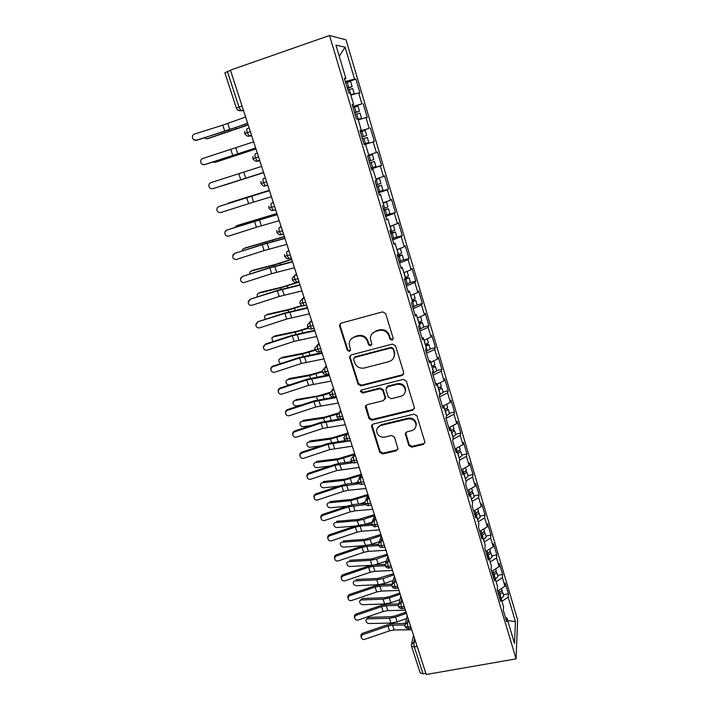 <?xml version="1.0" encoding="UTF-8"?>
<svg xmlns="http://www.w3.org/2000/svg" width="710" height="710" viewBox="0 0 710 710"><rect width="100%" height="100%" fill="white"/><g stroke="black" fill="none" stroke-linecap="round" stroke-linejoin="round"><path stroke-width="1.06" d="M392.035 340.179L393.162 338.137L385.654 313.571L382.61 311.876L341.155 323.139L339.495 325.189L339.611 326.05L347.296 350.252L349.382 351.414L350.545 349.977L349.134 343.675C349.462 340.321 351.237 338.12 354.467 337.072L357.893 336.158C362.473 335.413 365.677 337.197 367.505 341.519L368.49 344.652L370.584 345.832L371.774 344.323L370.371 338.288C370.629 334.783 372.439 332.475 375.812 331.366L379.273 330.443C383.906 329.688 387.127 331.49 388.947 335.839L389.914 338.998L392.035 340.179M371.845 334.011L376.202 330.789L379.655 329.866C384.279 329.112 387.491 330.904 389.311 335.244L390.278 338.395L392.381 339.575L393.162 339.114M340.285 323.591L340.081 325.491L347.749 349.631L349.835 350.802L350.438 350.491M350.793 339.389L354.902 336.478L358.319 335.564C362.89 334.827 366.094 336.611 367.913 340.915L368.889 344.048L370.993 345.22L371.676 344.838M408.818 445.525L411.756 447.167L423.231 444.478L424.944 442.286L416.912 415.803L413.939 414.143L373.149 424.048L371.499 426.071L379.735 452.359L382.646 453.983L396.304 450.788L397.973 448.702L394.44 437.12L391.503 435.478L384.705 437.103C379.992 437.502 377.285 435.434 376.584 430.899C376.77 428.094 378.252 426.275 381.022 425.432L407.859 418.944C412.466 418.492 415.199 420.462 416.042 424.855C415.962 427.855 414.445 429.807 411.489 430.713L406.999 431.778L405.312 433.925L408.818 445.525L409.129 444.691L412.057 446.333L423.506 443.652L424.935 442.605M230.439 70.148L329.529 35.5L516.081 658.871L426.24 674.5L230.439 70.148M402.091 375.466L403.706 372.617L395.497 345.77L392.479 344.084L351.228 354.92L349.577 356.961L349.684 357.769L358.089 384.225L361.053 385.876L402.091 375.466L403.724 373.895M406.298 381.084L414.365 407.478L412.75 410.265L371.933 420.214L368.996 418.572L365.366 406.759L367.026 404.718L383.515 400.626L385.086 397.84L382.761 390.385L379.788 388.725L362.597 393.047L360.449 391.37L361.612 389.941L403.298 379.415L406.298 381.084M329.529 35.5L346.027 39.831L517.617 619.803L516.081 658.871M339.265 56.267L345.087 47.179L335.936 45.129L345.903 78.508L344.377 78.411L348.761 93.09L350.243 93.063L353.642 104.441L352.187 104.547L356.526 119.049L357.938 118.827L361.292 130.063L359.908 130.374L364.186 144.707L365.535 144.29L368.854 155.401L367.531 155.907L371.765 170.072L373.043 169.459L376.327 180.438L375.075 181.13L379.255 195.135L380.471 194.336L383.711 205.19L382.53 206.069L386.657 219.914L387.811 218.928L391.015 229.658L389.896 230.723L393.979 244.409L395.071 243.246L398.239 253.852L397.174 255.094L401.212 268.62L402.242 267.279L405.374 277.779L404.372 279.19L408.374 292.564L409.342 291.056L412.439 301.43L411.489 303.01L415.448 316.234L416.353 314.557L419.415 324.816L418.527 326.564L422.441 339.637L423.293 337.8L426.32 347.944L425.494 349.852L429.355 362.783L430.154 360.786L433.153 370.824L432.372 372.892L436.197 385.672L436.943 383.524L439.898 393.446L439.179 395.665L442.96 408.312L443.652 406.005L446.581 415.82L445.915 418.199L449.652 430.704L450.291 428.245L453.184 437.964L452.572 440.475L456.264 452.847L456.858 450.246L459.725 459.858L459.157 462.521L462.813 474.759L463.355 472.017L466.186 481.513L465.671 484.318L469.292 496.432L469.78 493.548L472.585 502.946L472.115 505.893L475.691 517.865L476.135 514.848L478.913 524.149L478.496 527.228L482.037 539.076L482.427 535.926L485.178 545.129L484.797 548.342L488.303 560.066L488.657 556.782L491.373 565.888L491.045 569.225L494.506 580.824L494.817 577.416L497.506 586.433L497.222 589.895L500.648 601.379L500.914 597.847L503.567 606.757L503.328 610.351L506.727 621.712L506.94 618.055L505.484 617.54M345.087 47.179L354.538 79.041L345.317 81.552M345.619 82.573L355.905 79.121L354.538 79.041M355.905 79.121L359.997 92.93L358.665 92.948L361.887 103.811L352.764 106.456M352.941 107.077L361.887 103.811M363.192 103.713L367.23 117.363L365.961 117.558L369.147 128.306L360.121 131.075M360.183 131.306L369.147 128.306M370.389 128.031L374.392 141.53L373.185 141.902L376.336 152.526L368.73 154.993M371.321 168.581L381.474 165.43L377.516 152.073L376.336 152.526M381.474 165.43L380.32 165.98L383.435 176.488L375.909 179.053M378.359 192.135L388.476 189.064L384.563 175.858L383.435 176.488M388.476 189.064L387.385 189.783L390.464 200.176L383.01 202.847M385.947 215.254L395.399 212.45L391.529 199.386L390.464 200.176M395.399 212.45L394.37 213.337L397.414 223.614L390.34 226.268M395.994 237.397L402.259 235.578L398.425 222.656L397.414 223.614M402.259 235.578L401.274 236.625L404.292 246.796L396.988 249.663M403.502 260.029L409.031 258.458L405.25 245.678L404.292 246.796M409.031 258.458L408.108 259.665L411.09 269.729L403.857 272.693M410.433 282.571L415.74 281.098L411.995 268.451L411.09 269.729M415.74 281.098L414.862 282.456L417.817 292.413L410.655 295.466M411.977 302.194L415.732 300.277L417.125 304.972L422.379 303.498L418.669 290.985L417.817 292.413M422.379 303.498L421.554 305.007L424.473 314.858L417.382 318M423.692 327.044L428.938 325.659L425.272 313.279L424.473 314.858M428.938 325.659L428.165 327.319L431.059 337.055L424.039 340.294M430.216 348.938L435.434 347.58L431.813 335.333L431.059 337.055M435.434 347.58L434.715 349.391L437.573 359.029L430.624 362.348M436.659 370.602L441.868 369.28L438.274 357.157L437.573 359.029M441.868 369.28L441.194 371.232L444.025 380.773L437.138 384.172M443.04 392.035L448.232 390.757L444.673 378.758L444.025 380.773M448.232 390.757L447.602 392.843L450.397 402.286L443.191 405.969M449.35 413.255L454.524 412.004L451.01 400.138L450.397 402.286M454.524 412.004L453.947 414.232L456.716 423.568L448.773 427.766M455.598 434.254L460.754 433.038L457.275 421.287L456.716 423.568M460.754 433.038L460.222 435.399L462.964 444.637L455.092 448.933M461.784 455.03L466.923 453.859L463.479 442.223L462.964 444.637M466.923 453.859L466.434 456.344L469.15 465.494L461.358 469.869M467.908 475.602L473.029 474.466L469.612 462.947L469.15 465.494M473.029 474.466L472.585 477.076L475.265 486.128L467.544 490.601M473.969 495.971L479.072 494.861L475.691 483.466L475.265 486.128M479.072 494.861L478.664 497.595L481.327 506.558L473.676 511.111M479.969 516.126L485.054 515.052L481.708 503.772L481.327 506.558M485.054 515.052L484.69 517.909L487.326 526.784L479.747 531.426M485.906 536.085L490.974 535.038L487.663 523.865L487.326 526.784M490.974 535.038L490.654 538.02L493.264 546.798L485.755 551.519M491.79 555.841L496.831 554.829L493.556 543.771L493.264 546.798M496.831 554.829L496.556 557.927L499.139 566.615L491.702 571.417M497.612 575.402L502.636 574.417L499.396 563.474L499.139 566.615M502.636 574.417L502.405 577.629L504.952 586.238L497.586 591.119M503.372 594.776L508.387 593.817L505.174 582.981L504.952 586.238M508.387 593.817L508.191 597.145L515.451 621.64L514.51 643.42L506.94 618.055M500.914 597.847L499.449 597.367M508.191 597.145L501.952 601.326M507.677 620.522L515.451 621.64M494.817 577.416L493.361 576.981M502.405 577.629L496.104 581.756M488.657 556.782L487.202 556.383M496.556 557.927L490.202 561.983M482.427 535.926L480.981 535.562M490.654 538.02L484.247 542.005M476.135 514.848L474.697 514.528M484.69 517.909L478.221 521.823M469.78 493.548L468.343 493.264M478.664 497.595L472.132 501.438M463.355 472.017L461.917 471.768M472.585 477.076L465.991 480.847M456.858 450.246L455.429 450.051M466.434 456.344L459.672 460.098M450.291 428.245L448.871 428.086M460.222 435.399L452.847 439.366M443.652 406.005L442.232 405.889M453.947 414.232L445.969 418.385M436.943 383.524L435.532 383.453M447.602 392.843L439.552 396.908M430.154 360.786L428.751 360.76M441.194 371.232L433.064 375.191M423.293 337.8L421.891 337.818M434.715 349.391L426.506 353.252M416.353 314.557L414.959 314.628M428.165 327.319L419.876 331.073M409.342 291.056L407.957 291.171M421.554 305.007L413.184 308.664M402.242 267.279L400.866 267.448M414.862 282.456L406.413 286.006M395.071 243.246L393.695 243.459M408.108 259.665L399.57 263.099M387.811 218.928L386.444 219.195M401.274 236.625L392.648 239.945M380.471 194.336L379.113 194.655M394.37 213.337L385.654 216.541M373.043 169.459L371.694 169.832M387.385 189.783L378.581 192.871M380.32 165.98L371.428 168.945M361.292 130.063L359.952 130.525M373.185 141.902L365.543 144.325M353.642 104.441L352.311 104.956M365.961 117.558L358.248 119.875M230.537 70.432L227.431 71.524L238.951 107.006L242.048 105.959M236.386 108.106C237.202 110.077 238.702 110.902 240.885 110.582L238.951 107.006L236.386 108.106L224.884 72.775L227.431 71.524M345.903 78.508L344.581 79.085M358.665 92.948L350.864 95.149L354.272 93.764L350.713 94.652M425.867 673.337L423.036 673.825L420.196 672.947L411.516 646.251M250.355 131.607L244.693 133.631L244.781 131.243M258.529 156.83L252.858 158.729L252.92 156.466M266.605 181.769L260.934 183.544L260.969 181.396M274.592 206.424L268.921 208.083L268.93 206.024M282.491 230.794L276.811 232.339L276.802 230.368M290.301 254.899L284.621 256.319L284.586 254.437M298.014 278.719L292.334 280.042L292.289 278.222L294.73 275.365L296.745 274.788M305.655 302.283L299.966 303.489L299.913 301.741L302.353 298.866L304.359 298.298M313.199 325.579L307.51 326.671L307.448 324.994L309.888 322.1L311.894 321.55M320.663 348.628L314.983 349.622L314.903 347.98L317.352 345.078L319.34 344.545M328.047 371.419L322.358 372.297L322.278 370.718L324.727 367.807L326.715 367.292M335.351 393.952L329.671 394.751L329.573 393.198L323.05 395.355L324.142 398.692M342.575 416.255L336.886 416.93L336.788 415.439L339.238 412.528L341.208 412.04M349.719 438.31L344.03 438.886L343.933 437.431L346.373 434.529L348.344 434.058M356.784 460.124L351.104 460.639L350.997 459.184L353.438 456.29L355.399 455.829M363.777 481.708L360.858 482.374L358.097 482.125L357.982 480.705L360.423 477.821L362.375 477.377M370.7 503.062L367.789 503.709L365.02 503.399L364.904 502.005L367.336 499.13L369.28 498.695M377.542 524.193L374.649 524.823L371.871 524.441L371.747 523.066L374.179 520.208L376.114 519.791M384.323 545.102L381.43 545.706L378.643 545.262L378.519 543.913L380.95 541.064L382.876 540.656M391.024 565.79L388.139 566.376L385.352 565.87L385.219 564.539L387.642 561.708L389.568 561.308M397.653 586.265L394.787 586.833L391.973 586.22L391.849 584.942L394.272 582.138L396.189 581.747M404.221 606.526L401.354 607.077L398.541 606.402L398.416 605.142L400.83 602.346L402.748 601.982M410.717 626.575L407.868 627.107L405.055 626.415L404.913 625.128L407.327 622.359L409.235 621.995M350.225 355.479L350.128 357.13L358.514 383.533L361.47 385.184L402.419 374.782M393.029 349.134L390.917 347.953L354.725 357.423L353.562 358.87L354.68 362.686C356.491 366.937 359.677 368.712 364.212 368.011L388.902 361.639C392.381 360.511 394.201 358.142 394.37 354.521L393.375 348.512L391.272 347.341L390.917 347.953M354.095 357.76L355.16 356.793L391.272 347.341M393.677 357.742L394.716 353.882L394.387 351.814L394.041 352.444M393.375 348.512L394.387 351.814M365.872 405.428L369.395 417.808L372.324 419.441L413.051 409.51L414.427 408.525M385.113 399.091L385.45 397.112L383.125 389.675L380.161 388.015L363.005 392.337L362.597 393.047M360.92 390.322L363.005 392.337M400.777 396.34C403.706 395.417 405.233 393.446 405.339 390.429C404.514 385.903 401.762 383.888 397.085 384.367L387.536 386.772L385.947 389.586L388.272 397.05L391.237 398.709L400.777 396.34M404.993 392.594L405.658 389.719C404.833 385.202 402.091 383.187 397.423 383.675L397.085 384.367M386.293 387.58L387.891 386.071L397.423 383.675M405.65 432.718L409.129 444.691M415.838 426.639L416.326 424.074C415.483 419.681 412.767 417.711 408.17 418.163L407.859 418.944M377.329 428.139L381.394 424.651L408.17 418.163M371.951 424.802L380.098 451.516L383.01 453.14L396.633 449.945L397.955 449.057M347.261 88.067L349.063 87.596L347.323 88.271M350.598 81.419L345.646 82.653M347.208 87.871L352.133 86.602L347.385 88.457M347.802 89.859L352.728 88.581L354.272 93.764M248.207 124.969L208.27 138.503M204.294 137.926L206.903 138.823L248.154 124.809M245.624 117.008L222.771 125.155L194.504 134.03C192.765 134.785 192.117 136.116 192.561 138.033C193.368 139.834 194.709 140.544 196.572 140.163L193.679 139.613M247.648 123.247L224.795 131.297L196.572 140.163M196.732 140.305L247.71 123.46M354.618 112.677L356.393 112.18L354.654 112.801M354.583 112.57L359.455 111.195L357.929 106.047L353.048 107.405M359.455 111.195L354.689 112.908M355.177 114.532L360.041 113.147L361.567 118.268L358.062 119.262M358.133 119.502L361.567 118.268M255.973 148.94L216.319 161.987M212.858 162.093L214.784 162.404L255.937 148.851M361.896 137.021L366.697 135.512L361.887 136.995M366.697 135.512L365.18 130.427L360.361 131.891M363.99 144.032L368.774 142.515L363.981 144.023M362.464 138.938L367.274 137.447M221.857 185.816L263.641 172.628M263.65 172.645L222.585 185.727M367.567 156.023L369.315 155.49L367.585 156.058M367.558 155.987L372.359 154.531L367.594 156.093M369.102 161.143L373.851 159.564L372.359 154.531M369.679 163.069L374.418 161.472L369.626 162.892M374.418 161.472L375.909 166.486L371.179 168.101M269.356 190.253L227.351 203.814M228.389 203.06L269.365 190.289M375.98 179.284L379.451 178.379L376.078 179.603M376.238 185.035L380.933 183.349L379.451 178.379M376.806 186.934L381.492 185.239L376.682 186.526M381.492 185.239L382.974 190.2L378.297 191.913M237.442 225.425L234.593 227.59M276.891 213.506L237.726 225.318M236.039 225.957L276.927 213.621M253.674 141.849L202.74 158.472C201.01 159.218 200.362 160.54 200.806 162.439C201.604 164.223 202.927 164.924 204.791 164.534L202.678 164.445M255.671 148.008L204.791 164.534M204.915 164.596L255.706 148.124M261.626 166.397L210.888 182.639C209.157 183.384 208.518 184.698 208.953 186.57C209.743 188.336 211.065 189.02 212.911 188.638L212.538 188.727M263.605 172.495L212.911 188.638M213.009 188.62L263.605 172.512M218.937 206.539C217.224 207.284 216.577 208.58 217.012 210.435C217.792 212.184 219.106 212.858 220.943 212.468L248.66 203.646L246.698 197.708L219.026 206.468L269.48 190.626M217.943 207.08L219.026 206.468M269.489 190.679L246.698 197.708M271.442 196.705L248.66 203.646M226.907 230.173C225.194 230.919 224.555 232.205 224.981 234.043C225.753 235.764 227.058 236.43 228.877 236.039L256.434 227.236L254.499 221.36L226.96 230.022L277.228 214.544M225.097 231.78L226.96 230.022M277.273 214.686L254.499 221.36M279.207 220.65L256.434 227.236M384.492 202.323L386.417 202.022L383.143 203.282M383.302 208.66L387.935 206.876L386.471 201.959M383.861 210.542L388.494 208.749L383.666 209.894M389.941 213.63L385.335 215.467M244.817 248.101L242.403 249.592L242.074 251.003M284.346 236.51L245.269 247.914M243.619 248.606L284.399 236.696M234.779 253.55C233.084 254.295 232.445 255.564 232.862 257.384C233.634 259.088 234.921 259.745 236.741 259.354L264.129 250.568L262.221 244.755L234.815 253.328L262.167 244.568L284.887 238.196M232.773 255.76L234.815 253.328M284.967 238.436L262.221 244.755M286.875 244.329L264.129 250.568M393.127 225.221L390.127 226.703M390.278 232.028L394.858 230.146L393.411 225.283M390.837 233.883L395.408 232.001L390.58 233.013M396.846 236.829L392.293 238.755M252.13 270.554L249.867 272.028L249.663 274.104M291.712 259.274L274.903 264.555L252.742 270.27M251.118 271.016L273.314 265.3L291.801 259.532M397.192 255.147L401.709 253.177L400.28 248.367L397.041 249.858M397.742 256.984L402.259 255.005L397.414 255.893M403.67 259.771L399.18 261.804M259.363 292.777L257.251 294.233L257.322 296.913M299.017 281.79L282.278 287.035L260.126 292.396M258.538 293.195L280.725 287.834L299.114 282.118M405.312 277.557L408.481 275.915M404.434 279.394L406.049 278.693L404.691 278.826L404.824 279.261M404.567 279.829L409.031 277.761L405.011 278.284M410.433 282.465L405.987 284.595M266.543 314.779L264.564 316.198L265.034 319.42M406.839 271.469L403.883 272.773M301.892 305.486L289.582 309.276L267.439 314.29M265.877 315.142L288.047 310.128L302.584 305.69M242.571 276.678C240.885 277.415 240.246 278.675 240.663 280.477C241.427 282.154 242.705 282.802 244.506 282.42L271.744 273.643L269.844 267.901L242.58 276.385L269.773 267.635L292.467 261.591M240.521 279.199L242.58 276.385M292.573 261.91L269.844 267.901M294.464 267.741L271.744 273.643M250.284 299.549C248.606 300.286 247.967 301.537 248.376 303.312C249.13 304.98 250.399 305.62 252.192 305.229L279.27 296.469L277.397 290.789L250.266 299.185L277.299 290.452L299.966 284.728M248.225 302.238L250.266 299.185M300.099 285.136L277.397 290.789M301.963 290.905L279.27 296.469M257.908 322.171C256.239 322.908 255.6 324.15 256.008 325.908C256.754 327.558 258.014 328.18 259.798 327.789L286.716 319.047L284.87 313.43L257.863 321.745L284.745 313.03L307.377 307.616M255.848 324.958L257.863 321.745M307.536 308.113L284.87 313.43M309.382 313.811L286.716 319.047M412.057 300.17L415.181 298.44M415.732 300.277L412.173 300.552M417.125 304.972L412.732 307.146M273.661 336.558L271.806 337.933L272.835 341.634M412.821 294.543L411.063 295.298M308.193 327.816L296.815 331.286L274.681 335.963M273.137 336.859L295.307 332.182L308.593 328.189M265.442 344.563C263.792 345.282 263.161 346.524 263.552 348.264C264.298 349.888 265.549 350.509 267.315 350.119L294.091 341.395L292.254 335.83L265.442 344.563L265.389 344.066L292.112 335.36L314.716 330.256M263.401 347.394L265.389 344.066M314.903 330.833L292.254 335.83M316.731 336.478L294.091 341.395M418.74 322.544L421.811 320.725M419.273 324.328L422.361 322.544L418.793 322.722M423.728 327.141L419.397 329.458M280.707 358.115L278.968 359.438C278.48 361.195 279.083 362.561 280.796 363.538M315.018 349.719L303.96 353.065L281.843 357.405M280.326 358.355L302.478 354.015L315.258 350.216M272.906 366.706C271.255 367.425 270.634 368.65 271.025 370.371C271.752 371.987 273.004 372.599 274.761 372.2L301.377 363.493L299.567 357.991L272.906 366.706L272.826 366.147L299.398 357.458L321.967 352.657M270.874 369.555C270.634 367.931 271.282 366.795 272.826 366.147M322.18 353.305L299.567 357.991M323.991 358.887L301.377 363.493M425.352 344.687L428.378 342.779M425.876 346.445L428.92 344.59L425.636 344.581M430.269 349.125L425.991 351.53M287.701 379.451L286.059 380.729C285.704 383.24 286.751 384.634 289.21 384.909L290.008 384.767M322.225 371.25L311.042 374.614L288.935 378.625M287.443 379.628L309.587 375.617L322.26 371.88M280.29 388.618C278.648 389.337 278.027 390.553 278.409 392.257C279.136 393.846 280.379 394.449 282.127 394.059L308.593 385.361L306.791 379.921L280.29 388.618L280.184 387.988L306.613 379.326L329.147 374.809M278.267 391.467C277.974 389.825 278.613 388.672 280.184 387.988M329.387 375.546L306.791 379.921M331.171 381.066L308.593 385.361M431.884 366.591L434.875 364.594M432.177 367.576L432.035 367.105M432.408 368.33L435.39 366.555L433.047 366.111M436.739 370.877L432.514 373.371M294.632 400.573L293.088 401.789C292.76 404.256 293.807 405.623 296.239 405.916L301.111 405.117M329.715 392.435L318.044 395.94L295.955 399.632M294.49 400.68L323.05 395.355M287.594 410.291C285.961 411.01 285.34 412.217 285.722 413.903C286.441 415.483 287.674 416.069 289.414 415.678L315.728 407.007L313.953 401.62L287.594 410.291L287.47 409.608L313.749 400.955L336.247 396.73M285.58 413.14C285.242 411.48 285.873 410.309 287.47 409.608M336.513 397.547L313.953 401.62M338.279 403.005L315.728 407.007M438.354 388.264L441.3 386.187M438.62 389.16L438.469 388.645M438.869 389.994L441.815 388.148L439.969 387.553M443.146 392.408L439.463 394.804M301.51 421.483L300.037 422.636C299.735 425.05 300.791 426.408 303.188 426.701L311.388 425.476M338.031 413.105L324.976 417.054L302.895 420.426M301.457 421.527L323.565 418.146L337.135 414.17M294.827 431.751C293.203 432.461 292.582 433.659 292.955 435.328C293.674 436.881 294.89 437.466 296.62 437.076L322.793 428.414L321.026 423.089L294.827 431.751L294.677 430.997L320.805 422.361L339.123 419.033M292.822 434.582L292.813 434.564C292.44 432.905 293.061 431.715 294.677 430.997M343.56 419.308L321.026 423.089M345.317 424.713L322.793 428.414M444.762 409.714L447.655 407.558M445.001 410.522L444.833 409.963M445.268 411.418L448.17 409.519L446.652 408.818M449.492 413.708L446.555 415.909M308.335 442.135L306.924 443.28C306.649 445.64 307.696 446.972 310.075 447.282L321.018 445.8M346.072 433.615L331.836 437.946L309.773 441.017M308.362 442.152L330.452 439.091L345.495 434.644M301.981 452.971C300.365 453.69 299.744 454.87 300.117 456.521C300.818 458.065 302.034 458.642 303.756 458.243L329.777 449.608L328.038 444.327L301.981 452.971L301.812 452.172L327.789 443.555L345.3 440.537M299.984 455.847L299.957 455.705C299.584 454.063 300.197 452.882 301.812 452.172M350.545 440.848L348.335 441.132M348.06 441.167L328.038 444.327M352.275 446.191L329.777 449.608M451.09 430.943L453.947 428.707M451.311 431.671L451.134 431.068M451.595 432.63L454.471 430.668L453.166 429.887M455.767 434.795L452.918 437.058M315.036 462.601L313.731 463.701C313.492 466.017 314.539 467.331 316.882 467.65L330.141 466.035M353.598 454.063L338.626 458.624L316.58 461.393M315.187 462.574L337.268 459.814L353.048 455.146M349.666 462.006L351.486 461.393M309.054 473.978C307.448 474.697 306.835 475.869 307.199 477.502C307.9 479.028 309.107 479.596 310.811 479.197L336.691 470.579L334.969 465.352L309.054 473.978L308.868 473.117L334.703 464.517L341.146 463.018L351.778 461.757M307.075 476.889L307.022 476.632C306.649 474.999 307.27 473.827 308.868 473.117M353.163 462.663L334.969 465.352M359.162 467.446L336.691 470.579M457.559 452.589L457.364 451.95L460.178 449.634M457.861 453.619L460.692 451.595L459.565 450.761M461.97 455.66L459.166 458.003M321.692 482.844L320.485 483.927C320.263 486.19 321.31 487.495 323.636 487.814L338.865 486.164M360.928 474.342L345.344 479.099L323.316 481.566M321.95 482.791L344.013 480.333L360.405 475.478M354.538 483.119L358.053 481.939M316.065 494.772C314.468 495.482 313.847 496.645 314.211 498.269C314.903 499.778 316.101 500.337 317.805 499.938L343.542 491.329L341.838 486.164L316.065 494.772L315.852 493.849L341.554 485.267L347.962 483.812L358.381 482.72M314.086 497.701L314.006 497.337C313.651 495.722 314.264 494.559 315.852 493.849M359.349 483.759L341.838 486.164M365.969 488.48L348.291 490.264L343.542 491.329M463.568 472.745L466.346 470.348M463.736 473.304L463.763 472.665M464.065 474.395L466.86 472.31L465.858 471.431M468.121 476.312L465.361 478.726M328.295 502.875L327.168 503.94C326.973 506.168 328.02 507.446 330.31 507.783L347.243 506.168M367.922 494.497L352 499.361L329.99 501.544M328.65 502.813L350.687 500.639L367.585 495.633M359.615 503.949L364.887 502.165M322.997 515.353C321.408 516.055 320.796 517.208 321.151 518.815C321.834 520.306 323.023 520.856 324.719 520.466L350.314 511.874L348.628 506.762L322.997 515.353L322.766 514.377L348.326 505.804L354.716 504.393L365.038 503.452M321.035 518.291L320.929 517.83C320.574 516.223 321.186 515.078 322.766 514.377M365.756 504.588L348.628 506.762M372.714 509.292L355.053 510.836L350.314 511.874M469.363 493.468L472.452 490.85M469.851 493.805L470.011 493.193M470.197 494.959L472.966 492.82L472.061 491.897M474.209 496.76L471.484 499.245M334.827 522.72L333.78 523.758C333.602 525.941 334.658 527.21 336.922 527.557L355.337 526.039M374.436 514.59L358.586 519.418L336.602 521.317M335.28 522.631L357.299 520.741L363.609 519.356L374.614 515.62M364.825 524.504L371.925 522.09M329.857 535.722C328.277 536.423 327.665 537.568 328.02 539.156C328.703 540.629 329.884 541.171 331.561 540.78L357.023 532.207L355.346 527.139L329.857 535.722L329.609 534.683L355.027 526.137L361.399 524.77L371.756 523.953M327.913 538.668L327.78 538.109C327.425 536.529 328.038 535.384 329.609 534.683M372.244 525.187L360.077 526.128L355.346 527.139M379.389 529.891L361.745 531.204L357.023 532.207M474.599 514.182L478.487 511.147M474.972 514.59L476.135 513.543M476.277 515.309L479.01 513.117L478.185 512.167M480.226 516.995L477.546 519.56M341.306 542.369L340.33 543.381C340.179 545.52 341.226 546.771 343.471 547.126L363.396 545.733M380.88 534.488L365.109 539.28L343.143 540.905M341.838 542.254L363.839 540.647L370.132 539.298L381.217 535.517M369.928 544.81L379.309 541.677M336.647 555.877C335.076 556.578 334.472 557.714 334.818 559.285C335.493 560.749 336.664 561.282 338.342 560.882L363.662 552.336L362.002 547.321L336.647 555.877L336.389 554.794L361.665 546.265L368.02 544.934L378.501 544.25M334.712 558.841L334.561 558.193C334.206 556.622 334.818 555.486 336.389 554.794M378.767 545.564L366.715 546.336L362.002 547.321M385.991 550.277L368.366 551.359L363.662 552.336M480.626 534.355L484.468 531.24M480.75 534.781L482.161 533.698M481.646 535.731L484.983 533.21L484.229 532.234M486.19 537.035L483.546 539.662M347.722 561.823L346.817 562.808C346.684 564.903 347.731 566.145 349.95 566.509L371.694 565.258M387.261 554.191L371.561 558.947L349.613 560.297M348.335 561.681L370.318 560.35L376.584 559.045L387.616 555.264M374.694 564.885L386.302 561.166M343.374 575.837C341.812 576.529 341.199 577.656 341.545 579.209C342.22 580.665 343.383 581.188 345.042 580.789L370.23 572.26L368.588 567.29L343.374 575.837L343.09 574.692L368.233 566.181L374.569 564.894L385.228 564.335M341.448 578.792L341.27 578.064C340.924 576.511 341.537 575.393 343.09 574.692M385.308 565.719L373.291 566.34L368.588 567.29M392.532 570.458L374.924 571.31L370.23 572.26M486.59 554.315L490.388 551.137M486.696 554.67L488.098 553.667M487.06 555.903L490.903 553.099L490.202 552.105M492.092 556.862L489.483 559.569M354.086 581.082L353.243 582.04C353.127 584.099 354.175 585.324 356.376 585.706L378.332 584.712L384.571 583.442L393.171 580.487M393.58 573.689L377.96 578.41L356.029 579.493M354.769 580.922L376.735 579.857L382.983 578.588L393.943 574.825M350.03 595.583C348.477 596.285 347.873 597.403 348.211 598.938C348.876 600.376 350.03 600.891 351.681 600.491L376.735 591.98L375.111 587.063L350.03 595.583L349.728 594.394L374.738 585.901L381.048 584.658L391.938 584.223M348.113 598.548L347.918 597.74C347.572 596.205 348.175 595.087 349.728 594.394M391.858 585.67L379.797 586.14L375.111 587.063M399.002 590.427L381.412 591.066L376.735 591.98M492.491 574.079L496.246 570.831M492.58 574.363L493.938 573.458M492.962 575.65L496.769 572.792L496.112 571.772M497.941 576.502L495.367 579.271M360.387 600.163L362.384 598.512L361.15 599.977L359.606 601.086C359.508 603.109 360.547 604.316 362.73 604.707L384.669 603.979L390.882 602.754L399.908 599.639M399.836 593.001L388.885 596.782L384.287 597.696L362.384 598.512M361.15 599.977L383.089 599.178L389.311 597.944L400.218 594.181M356.624 615.144C355.071 615.836 354.467 616.946 354.805 618.472C355.461 619.892 356.615 620.398 358.257 619.999L383.169 611.505L381.572 606.642L356.624 615.144L356.305 613.901L381.181 605.426L387.474 604.219L398.692 603.908M354.716 618.108L354.494 617.221C354.157 615.703 354.76 614.594 356.305 613.901M398.399 605.417L386.231 605.745L381.572 606.642M405.41 610.201L387.837 610.618L383.169 611.505M498.34 593.649L502.05 590.321M498.402 593.871L499.698 593.054M498.802 595.202L502.573 592.291L501.952 591.253M503.727 595.947L501.189 598.778M366.635 619.049L368.676 617.336L367.461 618.845L365.907 619.945C365.827 621.942 366.866 623.131 369.022 623.531L390.935 623.06L397.139 621.871L406.537 618.614M406.031 612.126L395.133 615.898L390.553 616.786L368.676 617.336M367.461 618.845L389.373 618.303L395.577 617.105L406.431 613.351M363.147 634.509C361.603 635.193 360.999 636.293 361.337 637.811C361.985 639.213 363.13 639.71 364.762 639.319L389.55 630.835L387.962 626.025L363.147 634.509L362.81 633.213L387.553 624.756L393.828 623.593L405.339 623.407M361.248 637.465L361.008 636.506C360.671 634.997 361.275 633.906 362.81 633.213M404.913 624.977L392.612 625.155L387.962 626.025M411.747 629.77L394.192 629.974L389.55 630.835M417.143 646.428L414.303 646.943L423.036 673.825M414.578 638.503L413.752 642.159L414.303 646.943L411.48 646.135L411.339 644.911L413.752 642.159L415.652 641.813M243.379 110.077L241.32 110.769L243.557 110.618M251.509 135.157L249.095 135.947L247.275 132.628C246.592 130.312 246.547 128.998 247.124 128.679L249.183 127.995M237.779 110.006L241.32 110.769L243.281 109.775M251.597 135.45L249.538 136.125L251.713 135.787M259.629 160.247L257.206 161.028L255.458 157.824C254.783 155.534 254.73 154.203 255.289 153.83L257.339 153.165M259.727 160.531L257.677 161.197L259.771 160.664M265.398 178.041L263.357 178.689L265.398 178.041M267.759 185.328L265.238 185.816C264.342 186.668 262.913 185.913 260.934 183.544M273.306 202.439L271.335 203.273L273.368 202.643M275.702 209.849L273.173 210.329C272.258 211.154 270.838 210.4 268.921 208.083M281.124 226.57L279.216 227.573L281.249 226.96M283.556 234.087L281.018 234.575C280.077 235.365 278.675 234.619 276.811 232.339M288.855 250.426L287.017 251.606L289.041 251.012M291.322 258.049L288.775 258.538C287.79 259.301 286.405 258.555 284.621 256.319M296.496 274.024L294.73 275.365C294.268 275.986 294.357 277.388 295.005 279.589L296.984 282.323M304.058 297.357L302.353 298.866L302.646 303.126L304.581 305.744M311.53 320.441L309.888 322.1L310.208 326.405L312.098 328.908M318.923 343.267L317.352 345.078L317.681 349.418L319.536 351.814M326.245 365.836L324.727 367.807L325.073 372.191L326.884 374.472M333.478 388.175L332.023 390.296L334.002 389.79M340.631 410.265L339.238 412.528L339.62 416.983L340.782 419.122L341.35 419.042M347.714 432.124L346.373 434.529L346.782 439.011L347.9 441.079L348.468 440.972L347.998 441.052M354.725 453.752L353.438 456.29L353.855 460.808L354.938 462.805L355.506 462.672M361.656 475.15L360.423 477.821L360.858 482.374L361.905 484.3L362.455 484.176M368.517 496.317L367.336 499.13L367.789 503.709L368.792 505.573L369.324 505.449M375.306 517.27L374.179 520.208L374.649 524.823L375.617 526.616L376.131 526.509M382.015 538.003L380.95 541.064L381.43 545.706L382.362 547.446L382.859 547.339M388.663 558.522L387.642 561.708L388.139 566.376L389.524 567.965M395.248 578.827L394.272 582.138L394.787 586.833L396.118 588.368M401.753 598.92L400.83 602.346L401.354 607.077L402.641 608.568M408.197 618.809L407.327 622.359L407.868 627.107L409.102 628.554M244.693 133.631C246.823 136.098 248.287 136.879 249.095 135.947L249.547 136.125M263.357 178.689C262.815 179.115 262.877 180.464 263.552 182.736L265.238 185.816L267.67 185.053M252.858 158.729C254.925 161.152 256.372 161.915 257.206 161.028L257.677 161.197M271.335 203.273C270.812 203.743 270.883 205.11 271.548 207.364L273.173 210.329L275.613 209.583M279.216 227.573C278.719 228.096 278.799 229.481 279.456 231.708L281.018 234.575L283.476 233.83M287.017 251.606C286.538 252.174 286.618 253.568 287.275 255.786L288.775 258.538L291.242 257.819M336.105 396.286L333.594 396.917L332.386 394.707L332.023 390.296L329.573 393.198M329.671 394.751C331.233 396.828 332.546 397.547 333.594 396.917L334.161 396.881M389.311 335.244L388.947 335.839M379.655 329.866L379.273 330.443M376.202 330.789L375.812 331.366M368.889 344.048L368.49 344.652M367.913 340.915L367.505 341.519M358.319 335.564L357.893 336.158M354.902 336.478L354.467 337.072M347.749 349.631L347.296 350.252M340.081 325.491L339.611 326.05M390.278 338.395L389.914 338.998M361.47 385.184L361.053 385.876M358.514 383.533L358.089 384.225M350.128 357.13L349.684 357.769M355.16 356.793L354.725 357.423M413.051 409.51L412.75 410.265M372.324 419.441L371.933 420.214M369.395 417.808L368.996 418.572M365.881 406.741L365.472 407.478M385.45 397.112L385.086 397.84M383.125 389.675L382.761 390.385M380.161 388.015L379.788 388.725M387.891 386.071L387.536 386.772M405.721 433.703L405.41 434.511M381.394 424.651L381.022 425.432M396.633 449.945L396.304 450.788M383.01 453.14L382.646 453.983M380.098 451.516L379.735 452.359M371.996 425.991L371.605 426.772M423.506 443.652L423.231 444.478M412.057 446.333L411.756 447.167M206.903 138.823L208.687 138.406M349.293 89.407L350.846 94.607M347.146 82.2L348.699 87.419M228.877 130.161L229.126 130.906M235.534 127.809L235.818 128.679M229.809 129.619L227.795 123.469M224.795 131.297L222.771 125.155M214.784 162.404L216.55 161.924M356.66 114.079L358.195 119.218M354.53 106.953L356.074 112.109M243.53 152.251L243.681 152.712M363.937 138.468L365.455 143.562M361.834 131.421L363.36 136.533M371.135 162.599L372.643 167.631M369.058 155.632L370.567 160.673M378.261 186.455L379.743 191.434M376.202 179.568L377.693 184.556M258.254 219.496L258.422 220.011M264.865 217.473L265.061 218.068M237.841 154.052L235.844 147.973M232.836 155.685L230.839 149.615M245.775 178.21L243.796 172.193M240.796 179.799L238.817 173.799M253.621 202.101L251.668 196.155M261.386 225.736L259.452 219.851M385.299 210.053L386.772 214.979M383.267 203.237L384.74 208.181M265.824 242.518L266.099 243.352M272.409 240.548L272.729 241.515M269.063 249.103L267.155 243.281M392.266 233.395L393.722 238.267M390.26 226.659L391.716 231.54M273.314 265.3L273.687 266.436M279.882 263.374L280.308 264.697M399.162 256.488L400.6 261.307M397.174 249.822L398.612 254.65M280.725 287.834L281.195 289.281M287.266 285.952L287.816 287.639M405.978 279.332L407.398 284.098M404.008 272.729L405.437 277.512M288.047 310.128L288.624 311.867M294.57 308.3L295.236 310.323M276.66 272.214L274.77 266.463M284.169 295.085L282.305 289.387M291.606 317.707L289.751 312.072M412.723 301.927L414.125 306.64M410.779 295.413L412.182 300.126M295.307 332.182L295.972 334.224M301.803 330.407L302.575 332.768M298.954 340.081L297.126 334.508M419.397 324.284L420.781 328.952M417.507 317.947L418.864 322.5M302.478 354.015L303.241 356.34M308.957 352.284L309.844 354.982M306.232 362.224L304.421 356.704M425.991 346.4L427.376 351.015M424.154 340.241L425.467 344.643M309.587 375.617L310.439 378.217M316.039 373.93L317.024 376.948M394.511 355.737L394.352 355.213M313.43 384.128L311.637 378.67M432.523 368.286L433.89 372.856M430.739 362.295L432.008 366.546M316.616 396.996L317.556 399.872M320.547 405.8L318.772 400.404M438.993 389.941L440.342 394.467M437.253 384.119L438.478 388.219M323.565 418.146L324.603 421.296M329.981 416.557L331.18 420.205M327.594 427.251L325.837 421.909M445.383 411.374L446.723 415.847M443.697 405.712L444.877 409.67M330.452 439.091L331.57 442.499M336.842 437.537L338.137 441.487M334.561 448.471L332.83 443.191M451.72 432.585L453.033 437.014M450.069 427.083L451.214 430.899M337.268 459.814L338.475 463.479M343.64 458.305L345.024 462.556M341.466 469.479L339.744 464.242M457.977 453.575L459.29 457.95M456.388 448.223L457.48 451.906M344.013 480.333L345.3 484.247M350.358 478.859L351.849 483.403M348.291 490.264L346.595 485.09M464.18 474.351L465.476 478.682M462.627 469.159L463.683 472.691M350.687 500.639L352.053 504.801M357.015 499.21L358.594 504.038M355.053 510.836L353.367 505.715M470.313 494.905L471.6 499.201M468.813 489.865L469.825 493.272M357.299 520.741L358.745 525.143M363.609 519.356L365.242 524.362M361.745 531.204L360.077 526.128M476.392 515.265L477.661 519.507M474.954 514.04L475.105 514.537M474.928 510.366L475.904 513.641M363.839 540.647L365.366 545.28M370.132 539.298L371.747 544.25M368.366 551.359L366.715 546.336M482.401 535.411L483.661 539.618M480.99 530.663L481.921 533.805M370.318 560.35L371.925 565.213M376.584 559.045L378.19 563.944M374.924 571.31L373.291 566.34M488.356 555.353L489.598 559.515M486.98 550.747L487.885 553.764M376.735 579.857L378.332 584.712M382.983 578.588L384.571 583.442M381.412 591.066L379.797 586.14M494.249 575.1L495.482 579.218M492.917 570.636L493.778 573.529M383.089 599.178L384.669 603.979M389.311 597.944L390.882 602.754M387.837 610.618L386.231 605.745M500.08 594.643L501.304 598.725M498.793 590.321L499.618 593.09M389.373 618.303L390.935 623.06M395.577 617.105L397.139 621.871M394.192 629.974L392.612 625.155M298.928 281.533L296.452 282.243C295.449 282.979 294.082 282.243 292.334 280.042M306.525 304.989L304.04 305.682C303.019 306.392 301.661 305.664 299.966 303.489M314.042 328.189L311.548 328.872C310.51 329.555 309.161 328.828 307.519 326.68M321.479 351.139L318.976 351.796C317.956 352.471 316.616 351.743 314.983 349.622M328.828 373.833L326.325 374.481C325.295 375.137 323.973 374.41 322.367 372.306M343.303 418.501L340.782 419.122C339.797 419.734 338.501 419.015 336.895 416.947M350.42 440.475L347.9 441.079C346.915 441.682 345.628 440.963 344.039 438.913M361.204 473.747L358.976 478.567M357.467 462.21L354.938 462.805C353.935 463.39 352.666 462.663 351.104 460.639M367.984 494.684L365.748 500M364.434 483.723L361.905 484.3C360.893 484.877 359.633 484.149 358.097 482.125M374.694 515.398L372.466 521.193M371.33 505.005L368.792 505.573C367.78 506.132 366.52 505.405 365.02 503.399M381.341 535.899L379.131 542.156M378.155 526.074L375.617 526.616C374.614 527.175 373.362 526.447 371.871 524.441M387.908 556.196L385.752 562.888M384.909 546.913L382.362 547.446C380.347 547.49 379.113 546.762 378.643 545.262M394.414 576.272L392.302 583.407M391.592 567.538L389.044 568.062C387.039 568.089 385.814 567.361 385.352 565.87M400.857 596.151L398.807 603.704M398.203 587.951L395.656 588.457C393.686 588.492 392.47 587.765 391.991 586.256M407.229 615.827L405.25 623.779M404.744 608.159L402.206 608.647C400.271 608.683 399.055 607.946 398.558 606.438M413.539 635.299L411.631 643.642M411.223 628.155L408.676 628.634C406.794 628.678 405.587 627.942 405.055 626.415M339.975 324.621L339.495 325.189M350.021 356.331L349.577 356.961M394.716 353.882L394.37 354.521M365.774 406.014L365.366 406.759M385.557 397.777L385.193 398.505M360.866 390.66L360.449 391.37M405.658 389.719L405.339 390.429M405.623 433.118L405.312 433.925M416.326 424.074L416.042 424.855M371.889 425.29L371.499 426.071M350.589 81.401L352.133 86.602M367.265 137.447L368.774 142.515M388.494 208.749L389.95 213.657M395.408 232.001L396.855 236.856M402.259 255.005L403.688 259.807M407.123 271.353L408.49 275.95M409.031 277.761L410.442 282.509M413.886 294.091L415.199 298.484M420.586 316.58L421.829 320.769M422.361 322.544L423.737 327.195M427.207 338.839L428.396 342.832M428.92 344.59L430.287 349.187M433.757 360.849L434.893 364.656M435.407 366.395L436.765 370.939M440.244 382.637L441.318 386.258M441.833 387.971L443.173 392.479M446.661 404.194L447.682 407.629M448.188 409.333L449.51 413.788M453.007 425.53L453.974 428.778M454.471 430.464L455.784 434.875M459.29 446.643L460.204 449.714M460.701 451.382L461.997 455.749M465.511 467.535L466.372 470.437M466.86 472.088L468.147 476.41M471.662 488.214L472.478 490.947M472.958 492.58L474.236 496.858M477.759 508.688L478.522 511.253M479.002 512.868L480.262 517.102M483.785 528.95L484.495 531.346M484.974 532.944L486.226 537.142M489.758 549.007L490.424 551.244M490.894 552.824L492.128 556.977M495.66 568.861L496.281 570.938M496.752 572.509L497.976 576.618M501.517 588.519L502.085 590.445M502.547 591.998L503.763 596.063"/></g></svg>
